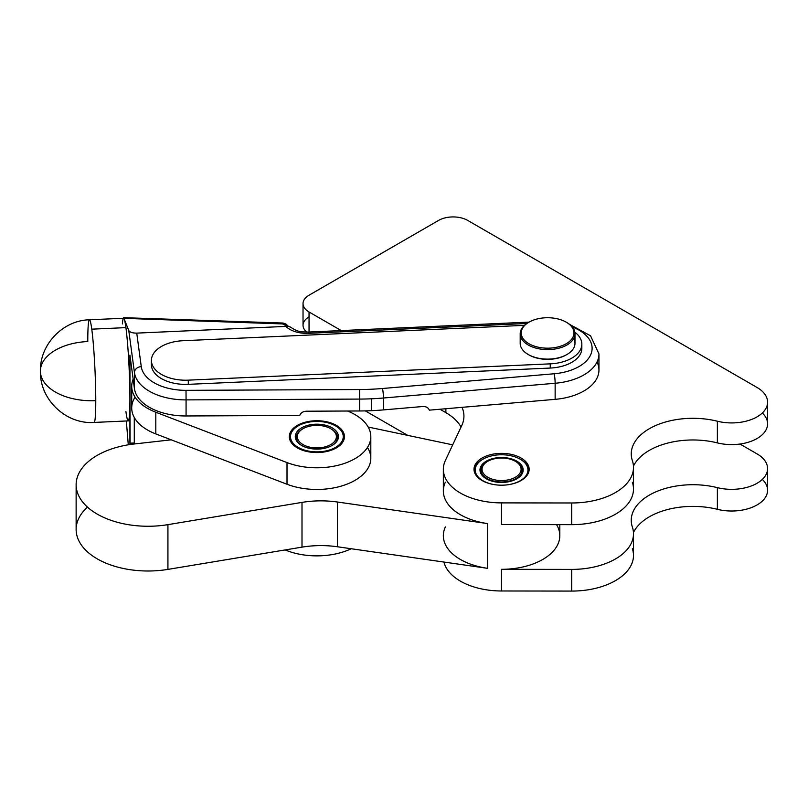 <?xml version="1.0" encoding="UTF-8"?>
<svg xmlns="http://www.w3.org/2000/svg" width="808" height="808" viewBox="0 0 808 808"><rect width="100%" height="100%" fill="white"/><g stroke="black" fill="none" stroke-linecap="round" stroke-linejoin="round"><path stroke-width="1.21" d="M321.402 451.642A26.371 15.221 180 0 1 293.466 443.663A26.371 15.221 180 0 1 298.223 425.877A26.371 15.221 180 0 1 335.522 425.877A26.371 15.221 180 0 1 342.016 441.239A26.371 15.221 180 0 1 321.402 451.642A26.371 15.221 0 0 0 337.108 426.887A26.371 15.221 0 0 0 292.102 431.411A26.371 15.221 0 0 0 321.402 451.642M335.875 426.089A27.401 15.817 180 0 1 337.037 426.776L337.269 426.927A27.401 15.817 180 0 1 339.198 428.321L339.4 428.482A27.401 15.817 180 0 1 341.016 430.007L341.178 430.189A27.401 15.817 180 0 1 342.451 431.815L342.572 432.007A27.401 15.817 180 0 1 343.481 433.714L343.562 433.906A27.401 15.817 180 0 1 344.087 435.663L344.127 435.865A27.401 15.817 180 0 1 344.269 437.481A27.401 15.817 180 0 1 344.269 437.653L344.259 437.855A27.401 15.817 180 0 1 344.158 438.936A27.401 15.817 0 0 0 344.259 437.855L344.269 437.653A27.401 15.817 0 0 0 344.127 435.865L344.087 435.663A27.401 15.817 0 0 0 343.562 433.906L343.481 433.714A27.401 15.817 0 0 0 342.572 432.007L342.451 431.815A27.401 15.817 0 0 0 341.178 430.189L341.016 430.007A27.401 15.817 0 0 0 339.4 428.482L339.198 428.321A27.401 15.817 0 0 0 337.269 426.927L337.037 426.776A27.401 15.817 0 0 0 336.239 426.301L335.522 425.877M298.223 425.877L297.495 426.301A27.401 15.817 0 0 0 297.334 426.392L297.091 426.533A27.401 15.817 0 0 0 295.082 427.897L294.87 428.058A27.401 15.817 0 0 0 293.173 429.543L293.001 429.725A27.401 15.817 0 0 0 291.637 431.321L291.506 431.512A27.401 15.817 0 0 0 290.496 433.199L290.405 433.391A27.401 15.817 0 0 0 289.769 435.138L289.729 435.34A27.401 15.817 0 0 0 289.476 437.118L289.476 437.32A27.401 15.817 0 0 0 289.587 438.936A27.401 15.817 180 0 1 289.466 437.481A27.401 15.817 180 0 1 289.476 437.32L289.476 437.118A27.401 15.817 180 0 1 289.729 435.34L289.769 435.138A27.401 15.817 180 0 1 290.405 433.391L290.496 433.199A27.401 15.817 180 0 1 291.506 431.512L291.637 431.321A27.401 15.817 180 0 1 293.001 429.725L293.173 429.543A27.401 15.817 180 0 1 294.87 428.058L295.082 427.897A27.401 15.817 180 0 1 297.091 426.533L297.334 426.392M344.269 437.653L344.269 438.421L344.269 437.653M344.259 437.855L344.259 438.451L344.259 437.855M320.574 448.915A21.574 12.453 180 0 1 296.607 432.361A21.574 12.453 180 0 1 333.421 428.654A21.574 12.453 180 0 1 320.574 448.915A21.574 12.453 0 0 0 332.128 445.45A21.574 12.453 0 0 0 332.128 427.836A21.574 12.453 0 0 0 301.616 427.836A21.574 12.453 0 0 0 301.616 445.45A21.574 12.453 0 0 0 320.574 448.915M303.061 428.674A19.523 11.272 180 0 1 330.674 428.674A19.523 11.272 180 0 1 335.482 440.047A19.523 11.272 180 0 1 320.221 447.753A19.523 11.272 180 0 1 299.546 441.845A19.523 11.272 180 0 1 303.061 428.674L302.344 429.099A20.554 11.867 0 0 0 301.98 445.663A20.554 11.867 180 0 1 302.707 428.886M331.027 428.886A20.554 11.867 180 0 1 331.755 445.663A20.554 11.867 0 0 0 331.401 429.099L330.674 428.674M320.221 447.753A19.523 11.272 0 0 0 331.846 429.422A19.523 11.272 0 0 0 298.536 432.775A19.523 11.272 0 0 0 320.221 447.753M520.221 480.74A26.371 15.221 180 0 1 505.394 485.042A26.371 15.221 0 0 0 520.221 480.74A26.371 15.221 0 0 0 515.847 457.176A26.371 15.221 0 0 0 476.882 464.63A26.371 15.221 0 0 0 497.758 485.042A26.371 15.221 180 0 1 476.548 474.771A26.371 15.221 180 0 1 482.931 459.207A26.371 15.221 180 0 1 520.221 459.207A26.371 15.221 180 0 1 520.221 480.74M520.584 459.419A27.401 15.817 180 0 1 522.029 460.287L522.261 460.439A27.401 15.817 180 0 1 524.15 461.853L524.352 462.024A27.401 15.817 180 0 1 525.917 463.56L526.079 463.741A27.401 15.817 180 0 1 527.301 465.378L527.422 465.57A27.401 15.817 180 0 1 528.28 467.287L528.361 467.479A27.401 15.817 180 0 1 528.836 469.246L528.866 469.438A27.401 15.817 180 0 1 528.977 470.811A27.401 15.817 180 0 1 528.967 471.064A27.401 15.817 0 0 0 528.866 469.438L528.836 469.246A27.401 15.817 0 0 0 528.361 467.479L528.28 467.287A27.401 15.817 0 0 0 527.422 465.57L527.301 465.378A27.401 15.817 0 0 0 526.079 463.741L525.917 463.56A27.401 15.817 0 0 0 524.352 462.024L524.15 461.853A27.401 15.817 0 0 0 522.261 460.439L522.029 460.287A27.401 15.817 0 0 0 520.948 459.631L520.221 459.207M482.931 459.207L482.103 459.691A27.401 15.817 0 0 0 480.053 461.035L479.841 461.186A27.401 15.817 0 0 0 478.094 462.661L477.922 462.832A27.401 15.817 0 0 0 476.508 464.428L476.377 464.61A27.401 15.817 0 0 0 475.326 466.297L475.225 466.489A27.401 15.817 0 0 0 474.549 468.226L474.488 468.428A27.401 15.817 0 0 0 474.195 470.206L474.185 470.408A27.401 15.817 0 0 0 474.185 471.064A27.401 15.817 180 0 1 474.175 470.811A27.401 15.817 180 0 1 474.185 470.408L474.195 470.206A27.401 15.817 180 0 1 474.488 468.428L474.549 468.226A27.401 15.817 180 0 1 475.225 466.489L475.326 466.297A27.401 15.817 180 0 1 476.377 464.61L476.508 464.428A27.401 15.817 180 0 1 477.922 462.832L478.094 462.661A27.401 15.817 180 0 1 479.841 461.186L480.053 461.035A27.401 15.817 180 0 1 482.103 459.691L482.103 459.691M516.837 478.791A21.574 12.453 180 0 1 480.74 473.205A21.574 12.453 180 0 1 507.161 457.944A21.574 12.453 180 0 1 516.837 478.791L516.837 478.791A21.574 12.453 0 0 0 516.837 461.166A21.574 12.453 0 0 0 486.315 461.166A21.574 12.453 0 0 0 486.315 478.791A21.574 12.453 0 0 0 516.837 478.791M486.689 478.993A20.554 11.867 180 0 1 481.033 470.468A20.554 11.867 0 0 0 481.023 470.811A20.554 11.867 0 0 0 486.689 478.993M522.12 470.468A20.554 11.867 180 0 1 516.464 478.993A20.554 11.867 0 0 0 522.13 470.811A20.554 11.867 0 0 0 522.12 470.468M515.736 461.519A20.554 11.867 180 0 1 522.13 470.115A20.554 11.867 180 0 1 516.11 478.508A20.554 11.867 180 0 1 493.708 481.073A20.554 11.867 180 0 1 481.023 470.115A20.554 11.867 180 0 1 487.416 461.519M515.383 477.245A19.523 11.272 180 0 1 487.769 477.245A19.523 11.272 180 0 1 487.769 461.307A19.523 11.272 180 0 1 515.383 461.307A19.523 11.272 180 0 1 515.383 477.245A19.523 11.272 0 0 0 506.626 458.389A19.523 11.272 0 0 0 482.719 472.195A19.523 11.272 0 0 0 515.383 477.245M487.769 461.307L487.042 461.732A20.554 11.867 0 0 0 487.042 478.508A20.554 11.867 0 0 0 516.11 478.508A20.554 11.867 0 0 0 516.11 461.732L515.383 461.307M762.318 479.417A35.956 20.766 180 0 1 758.793 503.859A35.956 20.766 180 0 1 717.373 509.313A61.65 35.592 0 0 0 633.452 532.553A61.65 35.592 180 0 1 717.373 509.313L717.373 487.638A35.956 20.766 0 0 0 761.389 480.245A35.956 20.766 0 0 0 757.066 453.904L739.976 444.036L757.066 453.904A35.956 20.766 180 0 1 767.6 468.579A35.956 20.766 180 0 1 717.373 487.638A61.65 35.592 0 0 0 631.26 520.302A61.65 35.592 0 0 0 632.371 527.058A61.65 35.592 180 0 1 654.298 492.557A61.65 35.592 180 0 1 717.373 487.638L717.373 509.313A35.956 20.766 0 0 0 767.6 490.254L767.6 468.579M632.371 548.733A61.65 35.592 180 0 1 571.71 591.072L501.445 590.981A58.227 33.613 180 0 1 443.925 562.055A58.227 33.613 0 0 0 501.445 590.981L501.445 569.307L571.71 569.398A61.65 35.592 0 0 0 632.371 527.058A61.65 35.592 180 0 1 633.492 533.805A61.65 35.592 180 0 1 571.71 569.398L501.445 569.307A58.227 33.613 0 0 0 559.803 535.694L559.803 524.645M556.56 524.634A58.227 33.613 180 0 1 501.445 569.307L501.445 590.981L571.71 591.072L571.71 569.398L571.71 591.072A61.65 35.592 0 0 0 633.492 555.48L633.492 533.805M365.317 410.888L407.737 435.381L365.317 410.888M632.371 482.315A61.65 35.592 180 0 1 571.71 524.655L501.445 524.564L501.445 502.889A58.227 33.613 180 0 1 443.35 469.276L443.35 490.951A58.227 33.613 0 0 0 487.527 523.574L487.527 568.317A58.227 33.613 180 0 1 443.35 535.694M443.35 469.276A58.227 33.613 180 0 1 445.37 460.499L461.792 425.442A61.65 35.592 0 0 0 463.933 416.15A61.65 35.592 0 0 0 462.014 407.343A61.65 35.592 180 0 1 461.792 425.442L445.37 460.499A58.227 33.613 0 0 0 501.445 502.889L501.445 524.564L571.71 524.655L571.71 502.98L501.445 502.889L571.71 502.98L571.71 524.655A61.65 35.592 0 0 0 633.492 489.062L633.492 467.398A61.65 35.592 180 0 1 571.71 502.98A61.65 35.592 0 0 0 632.371 460.641A61.65 35.592 180 0 1 633.492 467.398M461.045 427.048A61.65 35.592 0 0 0 445.875 412.656L439.956 409.232L445.875 412.656L445.875 408.727L445.875 412.656A61.65 35.592 180 0 1 461.045 427.048M303.03 303.596A20.554 11.867 180 0 1 309.05 295.203A20.554 11.867 0 0 0 309.05 311.989L309.05 332.027L309.05 311.989L341.259 330.583L309.05 311.989A20.554 11.867 180 0 1 303.03 303.596L303.03 325.271A20.554 11.867 0 0 0 306.788 332.108A20.554 11.867 180 0 1 309.05 316.877M762.318 412.999A35.956 20.766 180 0 1 758.793 437.451A35.956 20.766 180 0 1 717.373 442.895A61.65 35.592 0 0 0 633.452 466.135A61.65 35.592 180 0 1 717.373 442.895L717.373 421.221A61.65 35.592 0 0 0 631.26 453.894A61.65 35.592 0 0 0 632.371 460.641A61.65 35.592 180 0 1 654.298 426.149A61.65 35.592 180 0 1 717.373 421.221L717.373 442.895A35.956 20.766 0 0 0 767.6 423.836L767.6 402.162A35.956 20.766 180 0 1 717.373 421.221A35.956 20.766 0 0 0 761.389 413.837A35.956 20.766 0 0 0 757.066 387.486A35.956 20.766 180 0 1 767.6 402.162M467.67 220.402L757.066 387.486L467.67 220.402A20.554 11.867 0 0 0 438.613 220.402A20.554 11.867 180 0 1 467.67 220.402M309.05 295.203L438.613 220.402L309.05 295.203M482.083 480.538A27.573 15.918 0 0 0 512.131 483.982A27.573 15.918 0 0 0 529.149 469.276A27.573 15.918 0 0 0 501.576 453.359A27.573 15.918 0 0 0 474.003 469.276A27.573 15.918 0 0 0 482.083 480.538A27.573 15.918 180 0 1 494.435 453.904A27.573 15.918 180 0 1 528.21 473.397A27.573 15.918 180 0 1 482.083 480.538M597.041 361.964A51.369 29.664 180 0 1 555.146 399.344L462.014 407.343L555.146 399.344A51.369 29.664 0 0 0 598.96 370.003L598.96 353.924A51.369 29.664 180 0 1 555.146 383.265A51.369 29.664 0 0 0 598.96 353.934M151.409 360.439L151.409 364.63A34.249 19.776 0 0 0 188.314 384.345L188.314 380.154A34.249 19.776 180 0 1 151.409 360.439A34.249 19.776 180 0 1 182.992 340.724L524.422 325.351L182.992 340.724A34.249 19.776 0 0 0 151.51 361.974A34.249 19.776 0 0 0 188.314 380.154L188.314 384.345L550.248 368.054A34.249 19.776 0 0 0 581.841 348.339L581.841 344.137A34.249 19.776 180 0 1 550.248 363.853L550.248 368.054L550.248 363.853L188.314 380.154L550.248 363.853A34.249 19.776 0 0 0 578.841 352.227A34.249 19.776 0 0 0 574.841 332.169A34.249 19.776 180 0 1 581.841 344.137M572.286 326.947A44.521 25.704 180 0 1 591.032 353.954A44.521 25.704 180 0 1 554.136 373.761A6.848 0.818 85.1 0 1 555.146 383.265A6.848 0.818 -94.9 0 0 554.136 373.761L382.447 388.507A6.848 0.818 85.1 0 1 383.457 398.011L555.146 383.265L555.146 399.344L555.146 383.265L383.457 398.011A6.848 0.818 -94.9 0 0 382.447 388.507A164.388 94.91 180 0 1 359.58 389.537L359.641 399.081A171.246 98.869 0 0 0 371.579 398.788A171.246 98.869 0 0 0 383.457 398.011L383.457 409.898L422.766 406.515C426.109 406.404 428.301 407.616 429.341 410.151L462.014 407.343L429.341 410.151C428.301 407.616 426.109 406.404 422.766 406.515L383.457 409.898L383.457 398.011A171.246 98.869 180 0 1 371.579 398.788L371.579 410.666A171.246 98.869 0 0 0 383.457 409.898A171.246 98.869 180 0 1 371.579 410.666L371.579 398.788A171.246 98.869 180 0 1 359.641 399.081L359.58 389.537A164.388 94.91 0 0 0 382.447 388.507L554.136 373.761A44.521 25.704 0 0 0 591.032 353.954A44.521 25.704 0 0 0 572.286 326.947M290.93 327.371L289.032 326.341L285.87 326.402L287.254 326.281L282.537 323.927A6.848 6.727 -21.6 0 1 287.739 325.978A6.848 6.727 158.4 0 0 282.537 323.927L290.92 327.361C298.718 332.674 301.919 331.704 308.222 332.068L308.525 333.32L526.806 323.493L308.525 333.32A23.977 13.837 180 0 1 285.87 326.402L136.744 333.118L141.269 366.63A6.848 5.575 172.3 0 0 134.441 372.538A51.369 29.664 0 0 0 186.072 399.889L186.012 390.335A44.521 25.704 180 0 1 141.269 366.63A44.521 25.704 0 0 0 186.012 390.335L359.58 389.537L186.012 390.335L186.072 399.889L359.641 399.081L359.641 410.969A171.246 98.869 0 0 0 371.579 410.666A171.246 98.869 180 0 1 359.641 410.969L359.641 399.081L186.072 399.889A51.369 29.664 180 0 1 134.441 372.538A6.848 5.575 -7.7 0 1 141.269 366.63L136.744 333.118C132.532 333.128 129.876 332.27 128.765 330.533L134.441 372.538L134.441 388.618A51.369 29.664 0 0 0 186.072 415.969L186.072 399.889L186.072 415.969L299.738 415.443C300.788 412.817 303.01 411.403 306.384 411.211L359.641 410.969L306.384 411.211C303.01 411.403 300.788 412.817 299.738 415.443L186.072 415.969A51.369 29.664 180 0 1 134.441 388.618L134.441 372.538L128.765 330.533C129.876 332.27 132.532 333.128 136.744 333.118L285.87 326.402A23.977 13.837 0 0 0 308.525 333.32L308.222 332.068L529.058 322.119M573.72 338.552A27.401 15.817 180 0 1 566.964 354.49A27.401 15.817 180 0 1 528.21 354.49L528.937 354.904A26.371 15.221 0 0 0 566.236 354.904L566.236 354.904A26.371 15.221 180 0 1 528.584 354.702M581.639 346.238A34.249 19.776 180 0 1 550.248 368.054L188.314 384.345A34.249 19.776 180 0 1 151.601 362.539M282.537 323.927L123.947 318.342L128.765 330.533L124.23 319.079A51.369 3.262 87.4 0 1 125.917 327.624A51.369 3.262 87.4 0 1 129.916 399.142L129.916 355.096L134.441 388.618L129.916 355.096L130.098 444.531L129.916 443.188L134.279 442.986L129.916 443.188L129.916 399.142A51.369 3.262 -92.6 0 0 125.917 327.624L91.769 329.169A51.369 3.262 -92.6 0 0 89.466 319.786A51.369 3.262 87.4 0 1 91.769 329.169A51.369 3.262 87.4 0 1 95.768 400.677A51.369 29.664 180 0 1 40.551 373.417A51.369 29.664 180 0 1 40.4 371.114A51.369 29.664 180 0 1 87.779 341.542A51.369 3.262 87.4 0 1 89.466 319.786C62.943 320.321 39.744 344.461 40.4 371.114A51.369 29.664 0 0 0 40.551 373.417A51.369 29.664 0 0 0 95.768 400.677A51.369 3.262 -92.6 0 0 91.769 329.169L125.917 327.624A51.369 3.262 -92.6 0 0 124.23 319.079L123.038 318.281L123.452 317.675L123.947 318.342L282.436 323.654A6.848 6.727 -21.6 0 1 287.931 326.038A6.848 6.727 158.4 0 0 282.436 323.654L282.537 323.927M123.452 317.675L282.497 323.018L282.436 323.654L282.497 323.018L283.76 323.18L286.173 324.21L288.082 326.089M122.372 323.968A51.369 3.262 87.4 0 1 124.23 319.079A51.369 3.262 -92.6 0 0 123.604 318.251L89.466 319.786M125.917 411.514A51.369 3.262 87.4 0 0 129.916 399.142A51.369 3.262 -92.6 0 1 128.23 420.897L94.082 422.433A51.369 3.262 -92.6 0 0 95.768 400.677A51.369 3.262 87.4 0 1 94.082 422.433C65.953 424.513 39.612 399.475 40.4 371.114M126.341 420.978L128.28 444.814L126.341 420.978M76.134 484.739A71.922 41.521 180 0 1 134.29 443.976A71.922 41.521 0 0 0 78.134 494.456A71.922 41.521 0 0 0 167.923 524.645L302 502.394A68.498 39.541 180 0 1 337.451 502.021A68.498 39.541 0 0 0 302 502.394L302 547.137L302 502.394L167.923 524.645L167.923 569.388L167.923 524.645A71.922 41.521 180 0 1 76.134 484.739L76.134 529.482A71.922 41.521 0 0 0 167.923 569.388L302 547.137A68.498 39.541 180 0 1 337.451 546.764L337.451 502.021L487.527 523.574L337.451 502.021L337.451 546.764L487.527 568.317L487.527 523.574A58.227 33.613 180 0 1 445.37 482.174M368.175 427.038L452.702 444.854L368.175 427.038M134.29 443.976L171.205 439.825L134.29 443.976L134.279 417.473M445.37 526.917A58.227 33.613 0 0 0 487.527 568.317L337.451 546.764A68.498 39.541 0 0 0 302 547.137L167.923 569.388A71.922 41.521 180 0 1 90.405 554.308A71.922 41.521 180 0 1 87.466 507.111M351.217 548.743A53.944 31.138 180 0 1 287.012 550.672L285.113 549.935L287.012 550.672L287.012 549.622L287.012 550.672A53.944 31.138 0 0 0 351.217 548.743M133.855 444.026A53.944 31.138 180 0 1 134.279 443.228A53.944 31.138 0 0 0 133.855 444.026M367.438 447.481A53.944 31.138 180 0 1 350.359 482.729A53.944 31.138 180 0 1 287.012 484.255L171.205 439.825L287.012 484.255A53.944 31.138 0 0 0 342.36 485.77A53.944 31.138 0 0 0 370.811 458.318L370.811 436.643A53.944 31.138 180 0 1 342.36 464.095A53.944 31.138 180 0 1 287.012 462.58L287.012 484.255L287.012 462.58L155.803 412.242L155.803 433.916L171.205 439.825L155.803 433.916L155.803 412.242A53.944 31.138 180 0 1 131.714 386.305A53.944 31.138 180 0 1 133.158 379.144A53.944 31.138 0 0 0 155.803 412.242L287.012 462.58A53.944 31.138 0 0 0 361.529 454.116A53.944 31.138 0 0 0 347.521 411.019A53.944 31.138 180 0 1 370.811 436.643M131.714 386.305L131.714 407.979A53.944 31.138 0 0 0 155.803 433.916A53.944 31.138 180 0 1 135.088 397.142M293.91 427.836A27.573 15.918 0 0 0 289.304 436.643A27.573 15.918 0 0 0 316.867 452.561A27.573 15.918 0 0 0 344.44 436.643A27.573 15.918 0 0 0 324.836 421.412A27.573 15.918 0 0 0 293.91 427.836A27.573 15.918 180 0 1 341.562 429.573A27.573 15.918 180 0 1 315.14 452.531A27.573 15.918 180 0 1 293.91 427.836M528.21 354.49A27.401 15.817 180 0 1 521.453 338.552M520.19 333.795L520.19 343.299A27.401 15.817 0 0 0 537.108 357.914A27.401 15.817 0 0 0 566.964 354.49L566.964 354.49A27.401 15.817 0 0 0 574.983 343.299L574.983 333.795A27.401 15.817 180 0 1 566.964 344.976A27.401 15.817 180 0 1 537.108 348.41A27.401 15.817 180 0 1 520.19 333.795A27.401 15.817 180 0 1 528.584 322.402M566.236 343.723A26.371 15.221 0 0 0 554.409 318.251A26.371 15.221 0 0 0 522.12 336.896A26.371 15.221 0 0 0 566.236 343.723A26.371 15.221 180 0 1 528.937 343.723A26.371 15.221 180 0 1 528.937 322.19A26.371 15.221 180 0 1 566.236 322.19A26.371 15.221 180 0 1 566.236 343.723M566.59 322.402A27.401 15.817 180 0 1 574.983 333.795M528.937 322.19L528.21 322.614A27.401 15.817 0 0 0 528.22 344.976A27.401 15.817 0 0 0 566.964 344.976A27.401 15.817 0 0 0 566.964 322.614L566.236 322.19M344.269 437.481L344.269 438.421M522.13 470.811L522.13 470.115M481.023 470.811L481.023 470.115M569.68 324.442L590.547 335.805L598.96 353.924M289.032 326.341L287.85 326.22M566.236 354.904L566.964 354.49"/></g></svg>
